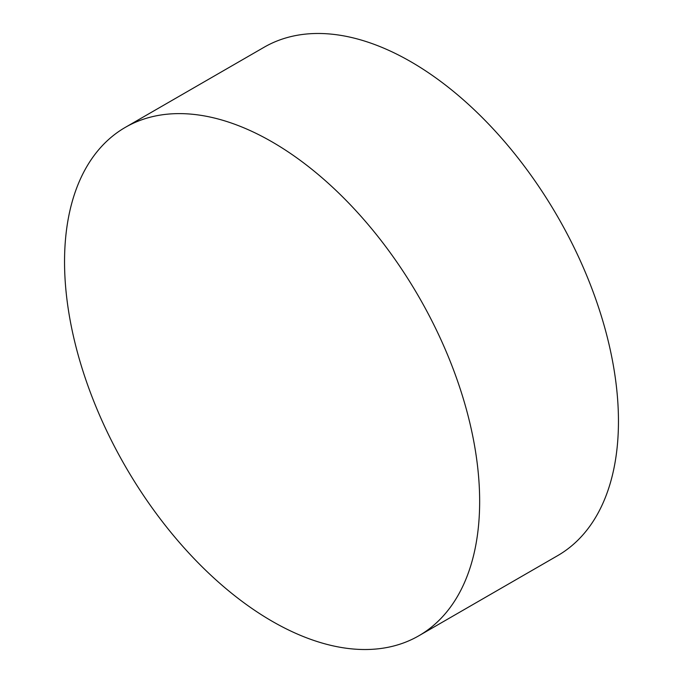<?xml version="1.0" encoding="UTF-8"?>
<svg xmlns="http://www.w3.org/2000/svg" width="683" height="683" viewBox="0 0 683 683"><rect width="100%" height="100%" fill="white"/><g stroke="black" fill="none" stroke-linecap="round" stroke-linejoin="round"><path stroke-width="1.02" d="M125.331 127.362L264.142 47.229A293.528 169.469 60 0 1 410.901 61.76A293.528 169.469 60 0 1 618.457 421.266A293.528 169.469 60 0 1 557.67 555.638L418.858 635.771A293.528 169.469 60 0 1 272.099 621.24A293.528 169.469 60 0 1 64.543 261.734A293.528 169.469 60 0 1 125.331 127.362A293.528 169.469 60 0 1 272.099 141.902A293.528 169.469 60 0 1 479.654 501.399A293.528 169.469 60 0 1 418.858 635.771"/></g></svg>
